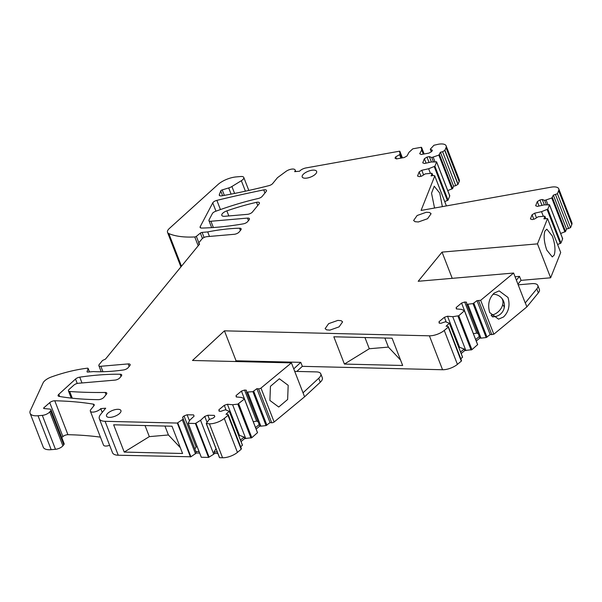 <?xml version="1.0" encoding="UTF-8"?>
<svg xmlns="http://www.w3.org/2000/svg" width="602" height="602" viewBox="0 0 602 602"><rect width="100%" height="100%" fill="white"/><g stroke="black" fill="none" stroke-linecap="round" stroke-linejoin="round"><path stroke-width="0.9" d="M224.441 330.837L236.052 360.779L300.789 362.351L302.339 366.34L442.56 369.741L429.399 335.818L224.441 330.837L192.489 360.478L291.421 362.878L260.975 388.072L274.136 422.002A1.949 0.79 158.8 0 1 271.705 422.762L270.05 422.612L256.888 388.681L252.893 391.646L246.609 392.143L246.353 390.209L244.562 390.043L241.44 391.112L236.052 395.582L236.232 396.951L241.455 397.418L244.314 398.75L244.231 399.171L237.82 404.13L232.628 404.732L227.405 404.258L224.283 405.327L218.887 409.789L219.068 411.158L220.859 411.316L225.276 409.804L229.234 411.234L225.998 414.259L227.654 414.409L228.007 415.357L224.275 418.45A11.716 4.763 -21.2 0 1 209.413 423.831L206.313 423.484L208.992 419.647L213.379 417.969L214.801 416.637L214.342 415.372L207.833 415.229L204.74 416.418L200.564 420.301L195.387 423.492L188.133 423.319L189.908 420.061L194.077 416.178L193.618 414.913L187.109 414.77L184.016 415.952L182.587 417.284L183.241 419.075L177.304 423.055L105.087 421.302A15.622 6.344 -21.2 0 1 99.345 418.774A15.622 6.344 -21.2 0 1 100.737 414.259L105.689 408.201L100.752 408.63A5.854 2.378 -21.2 0 1 93.333 412.092A5.854 2.378 -21.2 0 1 90.353 411.174A5.854 2.378 -21.2 0 1 90.879 409.48L93.859 405.838A3.905 1.588 -21.2 0 0 94.213 404.71A3.905 1.588 -21.2 0 0 93.242 404.123A312.378 126.939 -21.2 0 0 54.774 400.774A3.905 1.588 -21.2 0 0 49.733 402.648L43.961 407.689A1.565 0.632 -21.2 0 0 43.645 408.322A1.565 0.632 -21.2 0 0 44.119 408.57L49.778 409.082A3.905 1.588 -21.2 0 1 50.967 409.699A3.905 1.588 -21.2 0 1 50.621 410.827L49.74 411.903A5.854 2.378 -21.2 0 1 42.313 415.372L38.031 415.741A15.622 6.344 -21.2 0 1 30.1 413.288A15.622 6.344 -21.2 0 1 30.348 410.556L43.081 382.895A10.151 4.124 -21.2 0 1 51.509 376.92A78.094 31.733 -21.2 0 1 87.252 368.206A1.565 0.632 -21.2 0 1 88.133 368.439A1.565 0.632 -21.2 0 1 88.125 368.672L87.057 371.584A1.565 0.632 -21.2 0 0 87.049 371.818A1.565 0.632 -21.2 0 0 87.839 372.066L93.438 371.584A117.142 47.603 -21.2 0 0 123.538 369.952A3.905 1.588 -21.2 0 0 128.136 367.679L129.799 365.655A3.905 1.588 -21.2 0 0 130.145 364.526A3.905 1.588 -21.2 0 0 128.158 363.917L100.835 366.272A3.905 1.588 -21.2 0 1 98.856 365.662A3.905 1.588 -21.2 0 1 99.202 364.534L102.521 360.485L105.485 359.101L199.608 244.066L198.622 243.02L201.941 238.971A3.905 1.588 -21.2 0 1 206.885 236.661L234.208 234.298A3.905 1.588 -21.2 0 0 239.16 231.988L240.815 229.964A3.905 1.588 -21.2 0 0 241.161 228.835A3.905 1.588 -21.2 0 0 239.513 228.211A117.142 47.603 -21.2 0 0 207.705 231.92L202.106 232.402A1.565 0.632 -21.2 0 0 200.361 233.102L196.35 236.345A1.355 0.549 -21.2 0 1 194.77 236.955A78.094 31.733 -21.2 0 1 168.808 233.561A10.151 4.124 -21.2 0 1 167.529 232.372A10.151 4.124 -21.2 0 1 169.418 228.414L217.916 184.573A15.622 6.344 -21.2 0 1 236.195 176.913L240.8 176.514A5.854 2.378 -21.2 0 1 243.772 177.432A5.854 2.378 -21.2 0 1 241.349 180.705L231.905 186.515A5.854 2.378 -21.2 0 1 228.707 187.937L222.228 189.893A1.565 0.632 -21.2 0 0 220.738 190.909L219.316 194.687A3.905 1.588 -21.2 0 0 219.294 195.281A3.905 1.588 -21.2 0 0 221.852 195.816A312.378 126.939 -21.2 0 0 268.891 185.657A3.905 1.588 -21.2 0 0 272.676 183.55L277.477 177.68L285.935 171.442A5.854 2.378 -21.2 0 1 291.496 169.147A5.854 2.378 -21.2 0 1 295.146 169.99A5.854 2.378 -21.2 0 1 294.649 171.653L299.585 171.224A5.779 2.348 -21.2 0 1 306.027 167.928L399.547 151.192L400.014 153.901L399.593 154.676L395.687 156.866L395.002 158.13L396.485 158.92L395.687 156.866M260.975 388.072A1.949 0.79 158.8 0 1 258.544 388.832L256.888 388.681M200.564 420.301L213.725 454.224L214.605 453.411L217.856 453.479M213.725 454.224L208.548 457.422L201.286 457.242L188.11 423.078M177.748 422.852L190.909 456.783L196.395 453.005L199.646 453.08M190.909 456.783L118.248 455.225L105.087 421.302M99.345 418.774L112.499 452.704A15.622 6.344 -21.2 0 0 118.248 455.225M90.353 411.174L103.514 445.104A5.854 2.378 -21.2 0 0 106.494 446.022A5.854 2.378 -21.2 0 0 109.624 445.284M100.429 437.15A312.378 126.939 -21.2 0 0 67.936 434.697A3.905 1.588 -21.2 0 0 62.894 436.578L61.773 437.556M30.1 413.288L43.261 447.218A15.622 6.344 -21.2 0 0 51.193 449.671L55.474 449.303A5.854 2.378 -21.2 0 0 62.894 445.834L63.782 444.758A3.905 1.588 -21.2 0 0 64.128 443.629L50.967 409.699M167.529 232.372L180.69 266.302A10.151 4.124 -21.2 0 0 180.991 266.814M457.934 184.34L455.759 185.679L453.592 186.161L440.431 152.231L442.598 151.749L444.773 150.41L457.934 184.34L459.191 181.608A11.716 4.763 -21.2 0 0 459.281 179.765L446.12 145.842A11.716 4.763 -21.2 0 0 438.384 144.239L433.952 145.255L430.302 149.183L432.402 150.297L431.709 151.561L428.955 153.104L421.189 154.496L419.707 153.706L421.724 150.011L423.311 154.12M453.592 186.161L452.636 188.576L447.76 190.601M429.068 162.48L426.984 157.107L424.372 158.717L422.739 162.856L424.455 163.503L431.318 161.983L436.593 161.946L449.754 195.876L449.401 195.627L449.754 195.876L448.069 200.15L444.743 201.602M571.802 224.561L558.641 190.631L557.422 193.716L570.576 227.646L571.802 224.561A11.716 4.763 -21.2 0 0 571.9 222.725L558.739 188.795A11.716 4.763 -21.2 0 0 550.996 187.192L421.069 210.444L434.779 175.972L446.391 205.914M570.576 227.646L566.527 229.061L565.564 231.484L560.665 233.508M541.996 205.38L539.911 199.999L537.3 201.61L535.652 205.749L537.368 206.403L544.223 204.883L549.506 204.861L562.659 238.791L562.306 238.542L562.659 238.791L560.966 243.057L557.595 244.525M549.144 204.612L549.506 204.861L547.805 209.135L541.529 211.663L534.674 213.183L532.063 214.786L530.415 218.932L532.13 219.579L534.478 219.06L538.18 216.78L544.547 216.186L544.9 216.434L543.937 218.857L547.534 218.579L560.695 252.509L550.634 277.8L521.046 280.359L519.496 276.363L516.381 280.171M517.931 284.159L521.046 280.359M493.828 334.23L490.171 334.584L477.01 300.654L480.667 300.308L493.828 334.23L526.878 306.877L538.346 292.865A11.716 4.763 -21.2 0 0 539.392 289.479L537.842 285.491A11.716 4.763 -21.2 0 0 531.89 283.647L518.194 284.836M490.171 334.584L486.175 337.541L480.99 338.143L467.829 304.213L466.731 304.115L466.475 302.174L464.684 302.008L461.568 303.077L456.166 307.547L456.346 308.916L461.576 309.39L464.428 310.715L458.777 315.741L452.742 316.697L447.519 316.223L444.396 317.292L439.001 321.754L439.182 323.123L440.965 323.282L445.39 321.769L449.348 323.199L446.112 326.231L447.76 326.374L448.279 327.112L460.921 360.305M476.25 341.048L479.892 338.038L480.99 338.143M464.428 310.715L477.589 344.645L471.938 349.672L464.804 350.522L461.17 353.532M449.348 323.199L462.509 357.129L460.831 358.86M442.56 369.741A11.716 4.763 -21.2 0 0 457.422 364.36L461.441 361.034M302.339 366.34L296.854 371.426M291.421 362.878L304.582 396.808L320.272 382.24A11.716 4.763 -21.2 0 0 322.326 377.793L320.776 373.797A11.716 4.763 -21.2 0 0 316.471 371.908L294.717 371.374M304.582 396.808L274.136 422.002M270.05 422.612L266.054 425.576L260.869 426.171L247.708 392.248M256.136 429.083L259.771 426.073L260.869 426.171M244.314 398.75L257.475 432.68L251.824 437.707L244.69 438.557L241.063 441.567M229.234 411.234L242.395 445.164L240.725 446.895M240.815 448.339L241.169 449.288L237.436 452.38L224.275 418.45M206.313 423.484L219.579 457.686L222.567 457.761A11.716 4.763 -21.2 0 0 237.436 452.38M288.185 385.325L287.636 399.48L278.726 407.027L269.907 400.458L270.448 386.303L279.358 378.756L288.185 385.325M547.534 218.579L537.481 243.87L442.049 252.11L418.187 281.277L513.619 273.037L525.23 302.972L536.796 288.87A11.716 4.763 -21.2 0 0 537.842 285.491M544.547 216.186L545.69 218.466M539.911 199.999L542.259 199.48L544.69 200.406L551.763 198.02L564.924 231.951M557.422 193.716L553.366 195.138L551.763 198.02M558.641 190.631A11.716 4.763 -21.2 0 0 558.739 188.795M436.239 161.705L436.593 161.946L434.907 166.22L428.639 168.756L421.784 170.276L419.173 171.886L417.54 176.025L419.255 176.672L421.603 176.153L425.305 173.873L431.672 173.271L432.025 173.519L431.077 175.934L433.237 175.453L434.779 175.972M431.672 173.271L432.815 175.551M426.984 157.107L429.331 156.588L431.762 157.506L438.835 155.12L451.997 189.043M440.431 152.231L438.835 155.12M444.773 150.41L446.029 147.678A11.716 4.763 -21.2 0 0 446.12 145.842M396.485 158.92L404.251 157.528L407.005 155.986L409.014 152.291L412.844 148.807L421.272 147.302L421.724 150.011M421.272 147.302L424.117 153.977L421.588 147.43M399.547 151.192L402.407 157.859L399.878 151.313M227.654 414.409L241.169 449.288M429.399 335.818A11.716 4.763 -21.2 0 0 444.261 330.43L448.279 327.112L447.76 326.374M477.01 300.654L473.014 303.611L467.829 304.213M480.667 300.308L513.619 273.037M337.842 320.399L341.138 320.663L342.598 321.867L339.077 326.871L329.888 330.122L326.585 329.851L325.125 328.647L328.647 323.65L337.842 320.399M110.444 417.352A7.728 3.145 -21.2 0 0 118.022 414.673A7.728 3.145 -21.2 0 0 120.934 410.549A7.728 3.145 -21.2 0 0 117.006 409.337A7.728 3.145 -21.2 0 0 109.421 412.016A7.728 3.145 -21.2 0 0 106.516 416.14A7.728 3.145 -21.2 0 0 110.444 417.352M258.175 198.525A124.953 50.779 -21.2 0 0 245.18 201.783A156.189 63.466 -21.2 0 0 244.435 201.986A156.189 63.466 -21.2 0 0 215.501 211.355A3.905 1.588 -21.2 0 0 212.386 213.544L209.044 219.88A3.905 1.588 -21.2 0 0 208.939 220.641A3.905 1.588 -21.2 0 0 210.926 221.258L247.467 218.097A3.905 1.588 -21.2 0 1 249.446 218.714A3.905 1.588 -21.2 0 1 249.1 219.843L247.64 221.626A3.905 1.588 -21.2 0 1 243.231 223.869A183.745 74.663 -21.2 0 1 201.745 228.06A3.905 1.588 -21.2 0 1 200.105 227.428A3.905 1.588 -21.2 0 1 200.203 226.668L212.754 202.866A3.905 1.588 -21.2 0 1 216.87 200.368A590.479 239.95 -21.2 0 1 263.744 189.901A3.905 1.588 -21.2 0 1 266.498 190.398A3.905 1.588 -21.2 0 1 266.144 191.526L262.194 196.365A3.905 1.588 -21.2 0 1 258.175 198.525M247.49 214.335A3.905 1.588 -21.2 0 0 252.434 212.024L259.063 203.92A3.905 1.588 -21.2 0 0 259.417 202.799A3.905 1.588 -21.2 0 0 256.49 202.332A117.142 47.603 -21.2 0 0 240.838 206.388A117.142 47.603 -21.2 0 0 226.849 210.873A5.854 2.378 -21.2 0 0 221.799 215.373A5.854 2.378 -21.2 0 0 224.772 216.291L247.49 214.335M78.365 383.271A3.905 1.588 -21.2 0 0 73.805 385.182L69.177 389.343A3.905 1.588 -21.2 0 0 68.44 390.871A3.905 1.588 -21.2 0 0 69.689 391.496A390.472 158.672 -21.2 0 0 88.652 392.384A390.472 158.672 -21.2 0 0 105.177 392.451A3.905 1.588 -21.2 0 1 106.78 393.083A3.905 1.588 -21.2 0 1 106.434 394.212L103.89 397.32A3.905 1.588 -21.2 0 1 98.457 399.653A279.885 113.733 -21.2 0 1 59.041 396.387A3.905 1.588 -21.2 0 1 58.093 395.8A3.905 1.588 -21.2 0 1 58.808 394.295L75.521 379.049A3.905 1.588 -21.2 0 1 79.742 377.161A183.745 74.663 -21.2 0 1 120.197 374.233A3.905 1.588 -21.2 0 1 121.687 374.865A3.905 1.588 -21.2 0 1 121.333 375.994L119.851 377.808A3.905 1.588 -21.2 0 1 114.907 380.118L78.365 383.271M426.321 212.25L429.625 212.521L431.085 213.725L427.563 218.722L418.367 221.972L415.071 221.702L413.612 220.498L417.133 215.501L426.321 212.25M306.132 178.177A7.728 3.145 -21.2 0 0 313.717 175.498A7.728 3.145 -21.2 0 0 316.622 171.367A7.728 3.145 -21.2 0 0 312.694 170.155A7.728 3.145 -21.2 0 0 305.116 172.834A7.728 3.145 -21.2 0 0 302.204 176.965A7.728 3.145 -21.2 0 0 306.132 178.177M216.02 448.746L214.026 451.914L214.605 453.411M204.74 416.418L207.02 422.303M195.387 423.492L208.548 457.422M196.395 453.005L195.816 451.508L199.066 451.583M184.016 415.952L196.079 447.053L194.875 448.957L195.816 451.508L183.241 419.075M195.522 453.825L182.361 419.895M177.304 423.055L190.465 456.978M113.643 424.801L124.215 452.079L182.579 453.494L171.999 426.216L113.643 424.801M102.227 412.438L100.752 408.63M199.217 244.54L198.622 243.02M209.458 236.435L207.705 231.92M401.602 158.002L400.014 153.901M400.924 158.123L399.593 154.676M431.31 151.787L430.302 149.183M444.961 150.365L458.114 184.295M434.99 161.772L433.207 157.182M433.455 161.855L431.762 157.506M428.639 168.756L430.422 173.346M421.784 170.276L423.59 174.926M434.546 208.036L431.536 193.219L434.215 186.206L439.738 193.061L442.365 206.637M566.527 229.061L553.366 195.138M547.918 204.68L546.134 200.082M546.383 204.763L544.69 200.406M541.529 211.663L543.313 216.253M534.674 213.183L536.48 217.826M537.481 243.87L550.634 277.8M552.35 236.037L546.827 229.181L544.915 231.078C543.486 235.909 544.103 242.237 546.774 250.071L552.297 256.926L554.209 255.03C555.638 250.199 555.021 243.87 552.35 236.037M442.049 252.11L452.222 278.335M515.056 276.747L519.496 276.363M526.878 306.877L525.328 302.889M494.212 293.046L499.171 290.886L507.998 297.456C510.24 305.327 508.743 311.844 503.498 316.998L498.539 319.158L489.712 312.588C487.469 304.717 488.967 298.208 494.212 293.046M479.892 338.038L466.731 304.115M475.67 339.558L479.305 336.541M452.742 316.697L465.903 350.62M447.519 316.223L459.582 347.316L458.807 347.437M460.59 352.035L464.225 349.025L459.582 347.316M464.225 349.025L464.804 350.522M344.404 364.067L402.663 365.482L392.083 338.204L333.824 336.789L344.404 364.067L369.297 348.746L364.955 337.549M300.789 362.351L293.746 368.883M320.272 382.24L318.721 378.252A11.716 4.763 -21.2 0 0 320.776 373.797M318.721 378.252L303.032 392.805M259.771 426.073L246.609 392.143M255.557 427.586L259.191 424.576M232.628 404.732L245.789 438.655M227.405 404.258L239.461 435.351L238.701 435.472M240.476 440.07L244.111 437.06L239.461 435.351M244.111 437.06L244.69 438.557M214.026 451.914L217.277 451.989M533.778 219.218L532.063 214.786M539.016 206.034L537.3 201.61M544.351 204.876L542.259 199.48M420.888 176.311L419.173 171.886M426.088 163.142L424.372 158.717M431.416 161.976L429.331 156.588M194.875 448.957L182.587 417.284M196.079 447.053L197.08 446.451M189.457 420.821L187.109 414.77M207.833 415.229L209.473 419.466M219.429 411.189L218.887 409.789M226.043 409.872L224.283 405.327M236.052 395.582L236.594 396.981M253.269 421.693L241.44 391.112M244.562 390.043L256.625 421.144L253.299 421.678M256.625 421.144L258.062 421.671M236.052 360.779L235.262 361.516M439.543 323.154L439.001 321.754M446.165 321.844L444.396 317.292M456.166 307.547L456.715 308.946M473.383 333.666L461.568 303.077M464.684 302.008L476.746 333.109L473.42 333.643M476.746 333.109L478.176 333.636M180.307 447.632L168.417 434.975L149.326 436.631L124.215 452.079M149.326 436.631L145.037 425.561M400.548 360.041L388.395 347.098L369.297 348.746M168.417 434.975L164.956 426.05M388.395 347.098L384.874 338.031M258.544 388.832L271.705 422.762M266.904 425.223L253.743 391.292M195.951 423.259L209.112 457.181M93.889 405.801L93.242 404.123M67.936 434.697L54.774 400.774M62.894 436.578L49.733 402.648M44.307 408.585L43.961 407.689M63.782 444.758L50.621 410.827M62.894 445.834L49.74 411.903M55.474 449.303L42.313 415.372M51.193 449.671L38.031 415.741M89.389 371.931L88.125 368.672M87.207 371.983L87.057 371.584M129.144 366.452L128.158 363.917M102.95 371.712L100.835 366.272M240.394 230.483L239.513 228.211M204.07 237.459L202.106 232.402M202.445 238.467L200.361 233.102M198.841 242.756L196.35 236.345M198.193 245.789L194.77 236.955M181.473 266.219L168.808 233.561M245.413 191.188L241.349 180.705M234.592 193.43L231.905 186.515M231.1 194.115L228.707 187.937M224.35 195.372L222.228 189.893M222.589 195.688L220.738 190.909M219.707 195.703L219.316 194.687M459.191 181.608L446.029 147.678M442.598 151.749L455.759 185.679M439.475 154.646L452.636 188.576M434.907 166.22L448.069 200.15M434.268 166.686L447.429 200.617M555.533 194.657L568.694 228.587M552.403 197.554L565.564 231.484M547.805 209.135L560.966 243.057M547.165 209.601L560.319 243.532M538.346 292.865L536.796 288.87M478.665 300.804L491.826 334.735M473.864 303.257L487.018 337.188M473.014 303.611L486.175 337.541M458.777 315.741L471.938 349.672M457.934 316.095L471.088 350.025M457.422 364.36L444.261 330.43M252.893 391.646L266.054 425.576M238.663 403.776L251.824 437.707M237.82 404.13L250.981 438.06M222.567 457.761L209.413 423.831M257.739 205.545L256.49 202.332M228.82 215.945L226.849 210.873M72.293 398.208L69.689 391.496M121.025 376.378L120.197 374.233M81.985 382.962L79.742 377.161M77.237 383.466L75.521 379.049M59.658 396.492L58.808 394.295M106.042 394.686L105.177 392.451M264.948 192.994L263.744 189.901M220.437 209.571L216.87 200.368M215.975 211.182L212.754 202.866M200.692 227.917L200.203 226.668M248.453 220.633L247.467 218.097M213.356 227.518L210.926 221.258M491.601 315.915A11.242 5.99 85.1 0 0 494.167 316.72A11.242 11.242 0 0 0 504.115 308.216A11.242 5.132 -166.1 0 0 502.678 304.695A11.242 8.014 -44.7 0 1 491.066 315.2M504.115 308.216A11.242 11.242 0 0 0 501.195 297.606A11.242 8.014 135.3 0 1 502.678 304.695M188.08 423.251L201.241 457.181M89.48 371.923L88.133 368.439M101.211 371.735L98.856 365.662M248.822 190.443L243.772 177.432M295.755 171.555L295.146 169.99M436.601 161.833L449.762 195.763M432.033 173.399L432.868 175.536M434.689 175.686L446.413 205.914M549.506 204.74L562.667 238.67M544.908 216.314L545.736 218.458M464.518 310.805L477.679 344.728M449.438 323.289L462.599 357.219M448.355 326.69L461.516 360.613M244.404 398.833L257.566 432.763M229.332 411.324L242.493 445.247M228.248 414.718L241.41 448.648M206.283 423.657L219.444 457.58M71.239 398.095L68.44 390.871M211.656 227.631L208.939 220.641M492.451 316.863L494.167 316.72M501.195 297.606A11.242 11.242 0 0 0 492.94 294.273"/></g></svg>
